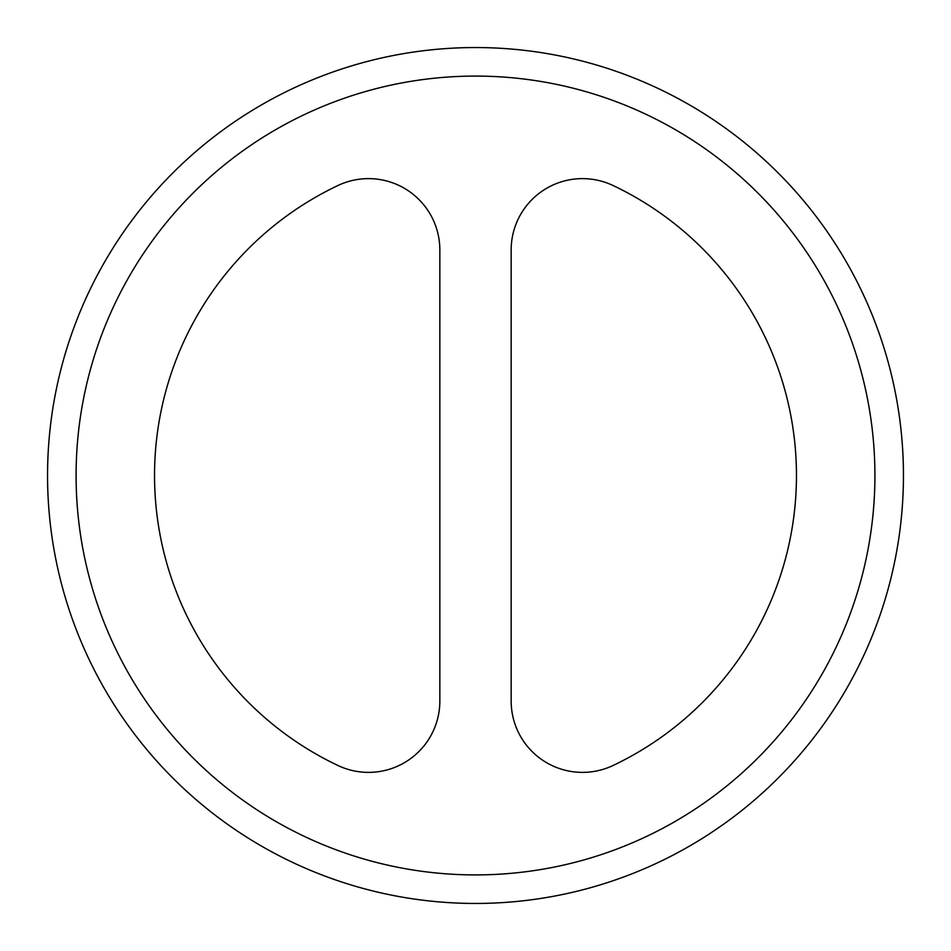 <?xml version="1.0" encoding="UTF-8"?>
<svg xmlns="http://www.w3.org/2000/svg" width="951" height="951" viewBox="0 0 951 951"><rect width="100%" height="100%" fill="white"/><g stroke="black" fill="none" stroke-linecap="round" stroke-linejoin="round"><path stroke-width="1.43" d="M613.05 765.496A71.325 71.325 0 0 1 511.162 701.053L511.162 249.947A71.325 71.325 0 0 1 613.05 185.504A320.962 320.962 0 0 1 613.05 765.496M439.837 701.053A71.325 71.325 0 0 1 337.95 765.496A320.962 320.962 0 0 1 337.95 185.504A71.325 71.325 0 0 1 439.837 249.947L439.837 701.053M874.92 475.5A399.42 399.42 0 0 1 275.79 821.402A399.42 399.42 0 0 1 275.79 129.598A399.42 399.42 0 0 1 874.92 475.5M903.45 475.5A427.95 427.95 0 0 1 261.525 846.117A427.95 427.95 0 0 1 261.525 104.883A427.95 427.95 0 0 1 903.45 475.5"/></g></svg>
